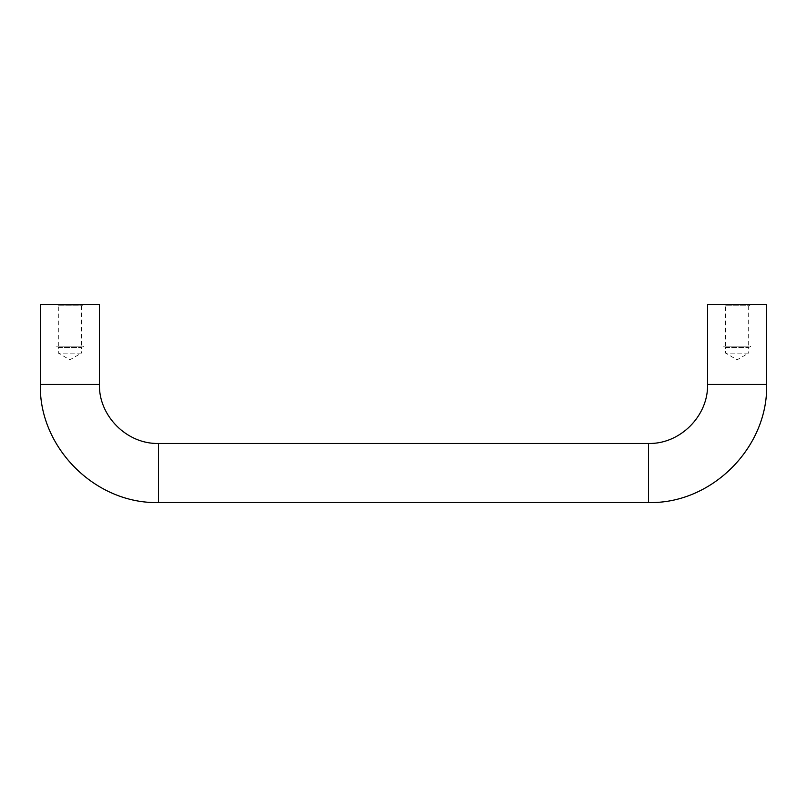<?xml version="1.0" encoding="UTF-8"?>
<svg xmlns="http://www.w3.org/2000/svg" width="807" height="807" viewBox="0 0 807 807"><rect width="100%" height="100%" fill="white"/><g stroke="black" fill="none" stroke-linecap="round" stroke-linejoin="round"><path stroke-width="0.61" stroke-dasharray="4.04 3.03" d="M99.422 304.461L40.35 304.461M707.578 304.461L766.65 304.461M81.457 353.113L58.316 353.113L81.457 353.113L69.886 359.791L58.316 353.113L58.316 347.504L81.457 347.504L81.457 353.113M55.986 346.163L83.787 346.163L81.457 347.504L58.316 347.504L55.986 346.163L83.787 346.163M58.316 346.163L58.316 305.803L81.457 305.803L81.457 346.163L58.316 346.163L81.457 346.163M55.986 304.461L83.787 304.461L81.457 305.803L58.316 305.803L55.986 304.461L83.787 304.461M748.684 353.113L725.543 353.113L748.684 353.113L737.114 359.791L725.543 353.113L725.543 347.504L748.684 347.504L748.684 353.113M723.213 346.163L751.014 346.163L748.684 347.504L725.543 347.504L723.213 346.163L751.014 346.163M725.543 346.163L725.543 305.803L748.684 305.803L748.684 346.163L725.543 346.163L748.684 346.163M723.213 304.461L751.014 304.461L748.684 305.803L725.543 305.803L723.213 304.461L751.014 304.461M158.505 443.467L158.505 502.539M99.422 384.384L40.35 384.384M707.578 384.384L766.65 384.384M648.495 443.467L648.495 502.539"/><path stroke-width="1.21" d="M766.65 384.384C768.274 447.522 711.633 504.173 648.495 502.539L158.505 502.539C95.377 504.173 38.726 447.532 40.35 384.384L40.35 304.461L99.422 304.461L99.422 384.384C98.615 415.948 126.931 444.274 158.505 443.467L648.495 443.467C680.059 444.274 708.385 415.958 707.578 384.384L707.578 304.461L766.65 304.461L766.65 384.384L707.578 384.384M158.505 502.539L158.505 443.467M40.35 384.384L99.422 384.384M648.495 502.539L648.495 443.467"/></g></svg>
